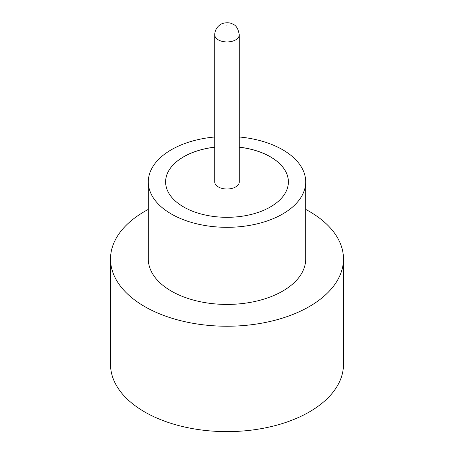 <?xml version="1.0" encoding="UTF-8"?>
<svg xmlns="http://www.w3.org/2000/svg" width="454" height="454" viewBox="0 0 454 454"><rect width="100%" height="100%" fill="white"/><g stroke="black" fill="none" stroke-linecap="round" stroke-linejoin="round"><path stroke-width="0.68" d="M218.317 186.934A12.275 7.088 0 0 0 231.699 188.472A12.275 7.088 0 0 0 239.275 181.923L239.275 34.844A12.275 7.088 180 0 1 231.699 41.393A12.275 7.088 180 0 1 218.317 39.856A12.275 7.088 180 0 1 214.725 34.844L214.725 181.923A12.275 7.088 0 0 0 218.317 186.934M214.725 136.989A78.701 45.44 0 0 0 148.299 181.872L148.299 258.984A78.701 45.44 0 0 0 171.351 291.116A78.701 45.44 0 0 0 257.117 300.968A78.701 45.44 0 0 0 305.701 258.984L305.701 181.872A78.701 45.44 0 0 0 282.649 149.746A78.701 45.44 0 0 0 239.275 136.989M148.299 181.872A78.701 45.44 0 0 0 171.351 214.004A78.701 45.44 0 0 0 257.117 223.856A78.701 45.44 0 0 0 305.701 181.872M148.299 209.413A116.479 67.249 0 0 0 110.521 258.984A116.479 67.249 0 0 0 144.639 306.541A116.479 67.249 0 0 0 271.577 321.114A116.479 67.249 0 0 0 343.479 258.984A116.479 67.249 0 0 0 309.361 211.433A116.479 67.249 0 0 0 305.701 209.413M110.521 258.984L110.521 364.375A116.479 67.249 0 0 0 144.639 411.926A116.479 67.249 0 0 0 271.577 426.505A116.479 67.249 0 0 0 343.479 364.375L343.479 258.984M214.725 147.147A61.386 35.44 0 0 0 165.614 181.872A61.386 35.44 0 0 0 183.592 206.933A61.386 35.44 0 0 0 250.494 214.617A61.386 35.44 0 0 0 288.386 181.872A61.386 35.44 0 0 0 270.408 156.812A61.386 35.44 0 0 0 239.275 147.147M288.386 181.901A61.386 35.44 0 0 0 270.408 156.863A61.386 35.44 0 0 0 239.275 147.198M214.725 147.198A61.386 35.44 0 0 0 165.614 181.901M226.779 25.203L227.221 24.947L226.779 25.203M239.275 34.844C238.299 28.988 236.273 25.492 233.203 24.357C230.615 22.694 227.301 22.331 223.26 23.273C220.922 23.727 214.856 27.371 214.725 34.844"/></g></svg>
